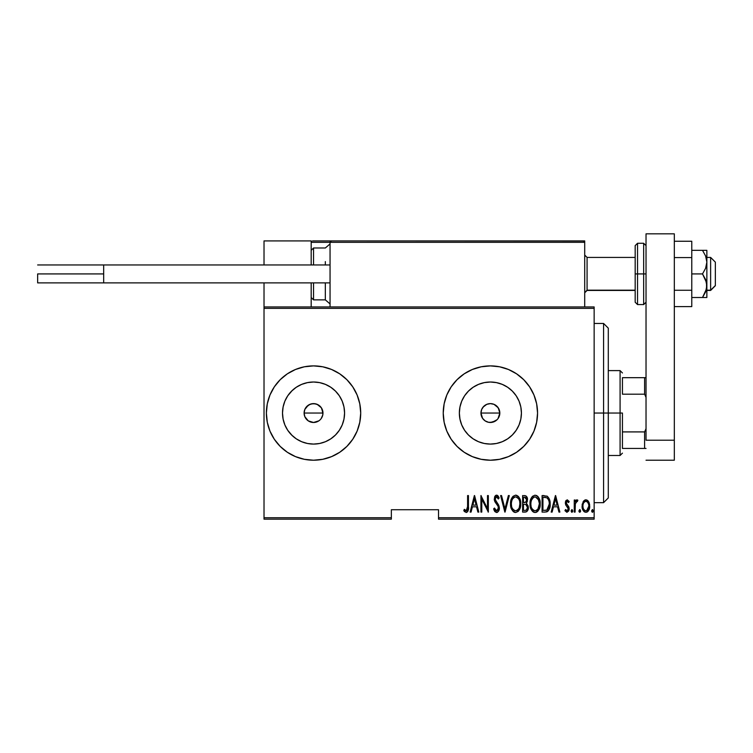 <?xml version="1.0" encoding="UTF-8"?>
<svg xmlns="http://www.w3.org/2000/svg" width="753" height="753" viewBox="0 0 753 753"><rect width="100%" height="100%" fill="white"/><g stroke="black" fill="none" stroke-linecap="round" stroke-linejoin="round"><path stroke-width="1.13" d="M304.476 415.665L304.108 413.049L304.833 409.434L304.108 413.049A9.431 9.431 0 0 1 313.54 403.617A9.431 9.431 0 0 1 322.971 413.049L321.38 407.806L317.164 404.342L313.549 403.617L309.935 404.333L306.198 407.128M481.327 415.665L480.96 413.049L481.685 409.425L480.96 413.049A9.431 9.431 0 0 1 490.391 403.617A9.431 9.431 0 0 1 499.823 413.049L498.232 407.806L494.015 404.342L490.401 403.617L486.786 404.333L483.059 407.119M459.961 406.996L459.358 413.049A31.033 31.033 0 0 1 490.391 382.016A31.033 31.033 0 0 1 521.424 413.049L520.831 419.101L519.062 424.927L516.191 430.292L512.332 434.989L507.635 438.848L502.27 441.719L496.443 443.489L490.391 444.082L484.339 443.489L478.522 441.719L473.157 438.848L468.451 434.989L464.592 430.292L461.721 424.927L459.961 419.101L459.358 413.049L459.961 406.996L461.721 401.17L464.592 395.805L468.451 391.108L473.157 387.249L478.522 384.378L484.339 382.618L490.391 382.016L496.443 382.618L502.27 384.378L507.635 387.249L512.332 391.108L516.191 395.805L519.062 401.17L520.831 406.996L521.424 413.049A31.033 31.033 0 0 1 490.391 444.082A31.033 31.033 0 0 1 459.358 413.049L459.961 419.101M296.296 387.249L291.599 391.108L287.74 395.805L291.599 391.108L296.296 387.249L301.661 384.378L307.488 382.618L313.54 382.016L319.592 382.618L325.418 384.378L330.783 387.249L335.48 391.108L339.339 395.805L342.21 401.17L343.98 406.996L344.573 413.049A31.033 31.033 0 0 1 313.54 444.082A31.033 31.033 0 0 1 282.507 413.049A31.033 31.033 0 0 1 313.54 382.016A31.033 31.033 0 0 1 344.573 413.049L343.98 419.101L342.21 424.927L339.339 430.292L335.48 434.989L330.783 438.848L325.418 441.719L319.592 443.489L313.54 444.082L307.488 443.489L301.661 441.719L296.296 438.848L291.599 434.989L287.74 430.292L284.869 424.927L283.109 419.101L282.507 413.049L283.109 406.996L284.869 401.17L287.74 395.805L292.315 390.412M322.745 366.796L313.54 365.892L304.344 366.796L295.496 369.478L287.335 373.836L280.191 379.7L274.327 386.844L269.969 395.005L267.287 403.853L266.383 413.049L267.287 422.254L269.969 431.102L274.327 439.253L280.191 446.397L287.335 452.261L295.496 456.619L304.344 459.302L313.54 460.215L322.745 459.302L331.584 456.619L339.744 452.261L346.888 446.397L352.752 439.253L357.11 431.102L359.793 422.254L360.706 413.049L359.793 403.853L357.11 395.005L352.752 386.844L346.888 379.7L339.744 373.836L331.584 369.478L322.745 366.796L313.54 365.892A47.157 47.157 0 0 0 266.383 413.049A47.157 47.157 0 0 1 313.54 365.892A47.157 47.157 0 0 1 360.706 413.049A47.157 47.157 0 0 0 313.559 365.892M464.177 373.846A47.157 47.157 0 0 0 444.148 403.824L443.235 413.049A47.157 47.157 0 0 1 490.391 365.892A47.157 47.157 0 0 1 537.557 413.049A47.157 47.157 0 0 0 533.971 395.024M537.557 413.049A47.157 47.157 0 0 1 490.391 460.215A47.157 47.157 0 0 1 443.235 413.049L444.138 422.254L446.821 431.102L451.179 439.253L457.043 446.397L464.196 452.261L472.347 456.619L481.195 459.302L490.391 460.215L499.597 459.302L508.444 456.619L516.596 452.261L523.74 446.397L529.604 439.253L533.962 431.102L536.644 422.254L537.557 413.049L536.644 403.853L533.962 395.005A47.157 47.157 0 0 0 523.759 379.719L516.596 373.836L508.444 369.478L499.597 366.796L490.391 365.892A47.157 47.157 0 0 0 464.206 373.827M523.73 379.691A47.157 47.157 0 0 0 508.454 369.488M508.426 369.469A47.157 47.157 0 0 0 490.41 365.892L481.195 366.796L472.347 369.478L464.196 373.836L457.043 379.7L451.179 386.844L446.821 395.005L444.138 403.853M444.138 403.872A47.157 47.157 0 0 0 443.235 413.03M498.731 408.634L499.823 413.049L498.044 418.564M482.56 407.806L481.685 409.425L483.727 406.385L486.786 404.333L490.391 403.617L494.006 404.333L497.065 406.385L499.107 409.444L499.823 413.049L499.107 416.663L499.823 413.049A9.431 9.431 0 0 1 490.391 422.48A9.431 9.431 0 0 1 480.96 413.049L481.007 412.164M494.006 404.342L494.636 404.625M488.556 403.796L489.083 403.712M481.139 411.204L481.355 410.347M321.879 408.634L322.933 413.934M305.699 407.806L304.824 409.444L308.297 405.208L311.704 403.796L315.385 403.796L318.783 405.208L321.38 407.806L322.792 411.213L322.792 414.894L321.192 418.564M317.164 404.342L317.785 404.625M311.704 403.796L312.222 403.712M318.886 420.823L313.54 422.48L308.297 420.889L304.824 416.663L304.108 413.049L304.504 410.347M438.519 519.165L594.145 519.165L594.145 517.744L438.519 517.744L438.519 509.725L391.353 509.725L391.353 517.744L264.021 517.744L264.021 308.354L594.145 308.354L594.145 517.744L594.145 306.942L264.021 306.942L594.145 306.942L594.145 308.354L264.021 308.354L264.021 306.942L264.021 517.744L391.353 517.744L391.353 509.725L438.519 509.725L438.519 519.165L438.519 517.744L594.145 517.744L594.145 519.165L438.519 519.165M264.021 519.165L391.353 519.165L391.353 517.744L391.353 519.165L264.021 519.165L264.021 517.744L264.021 519.165M583.095 501.809L582.125 507.089L584.064 511.598L585.646 512.285L587.321 511.899L589.514 508.077L589.157 502.816L586.785 499.964L585.006 499.964L583.594 501.056L582.088 506.091C581.909 509.263 583.18 511.334 585.9 512.294C588.611 511.325 589.881 509.254 589.703 506.091L588.695 501.799L585.9 499.813L583.095 501.809M575.104 512.087L574.257 512.087L575.104 512.087L575.358 503.493L576.167 501.658L577.372 501.507L577.852 500.227L576.327 500.03L575.104 501.799L575.104 500.02L574.257 500.02L574.257 512.087L574.257 500.02L574.257 512.087L575.104 512.087L575.273 503.898L577.852 500.227L577.014 499.813L575.104 501.799L575.104 500.02L574.257 500.02L575.104 500.02M567.254 499.813L565.748 500.999L565.381 503.456L565.936 505.301L568.082 507.729L568.261 509.517L567.329 510.769L565.522 509.546L564.948 510.666L566.858 512.285L568.722 511.005L568.995 507.4L566.209 502.919L566.971 501.347L568.581 502.562L569.174 501.526L567.263 499.813L569.174 501.526L567.254 499.813L565.371 502.976L565.701 504.839L568.327 508.877L567.009 510.816L565.522 509.546L564.948 510.666L567.037 512.294L569.174 508.812L568.835 506.948L566.209 502.919L567.235 501.291L568.581 502.562L569.174 501.526L568.421 502.289M545.125 512.087L547.657 511.391L549.191 509.254L550.085 505.376L549.831 500.783L547.403 496.331L542.085 495.578L542.085 512.087L545.125 512.087C548.862 511.071 550.528 508.388 550.132 504.039C550.368 500.877 549.379 498.26 547.177 496.18L542.085 495.578L542.085 512.087L542.085 495.578L544.071 495.578M525.434 512.078L522.62 512.087L526.366 511.824L527.975 509.706L528.239 506.185L526.394 503.183L527.26 501.536L527.345 498.241L525.876 495.86L522.62 495.578L522.62 512.087L522.62 495.578L522.62 512.087L525.236 512.087C527.439 511.456 528.474 509.894 528.333 507.4L526.394 503.183L527.486 499.672C527.627 497.3 526.62 495.935 524.474 495.578L524.832 495.596M508.369 495.578L509.292 495.578L505.056 512.087L509.292 495.578L508.369 495.578L504.952 508.906L501.536 495.578L500.613 495.578L504.839 512.087L500.613 495.578L504.839 512.087L509.292 495.578L508.369 495.578L504.952 508.906L501.536 495.578L500.613 495.578L501.536 495.578M481.779 512.087L481.779 499.107L488.339 512.087L488.339 495.578L487.492 495.578L487.492 508.595L480.932 495.578L480.932 512.087L481.779 512.087L480.932 512.087L481.779 512.087L481.779 499.107L488.339 512.087L488.339 495.578L487.492 495.578L487.492 508.595L480.932 495.578L480.932 512.087L481.111 495.578M467.594 506.562L466.992 510.393L465.881 510.75L464.309 509.339L463.792 510.609L466.371 512.492L467.604 511.72L468.253 510.148L468.441 495.578L467.594 495.578L467.594 506.562L466.22 510.816L464.309 509.339L463.792 510.609L466.154 512.511C468.178 511.353 468.94 509.433 468.441 506.731L468.441 495.578L467.594 495.578L467.585 507.776M533.962 395.005L529.604 386.844L523.74 379.7M471.058 512.087L470.136 512.087L474.371 495.578L470.136 512.087L471.058 512.087L472.413 506.797L476.536 506.797L477.891 512.087L478.814 512.087L474.578 495.578L470.136 512.087L471.058 512.087L472.413 506.797L476.536 506.797L477.891 512.087L478.814 512.087L474.578 495.578L478.814 512.087L477.891 512.087M496.575 512.511L498.354 511.447L499.343 508.04L498.693 505.178L495.145 499.503L496.152 496.905L497.451 497.347L498.335 498.966L499.126 497.949L497.912 495.794L496.604 495.154L494.749 496.604L494.297 499.653L494.966 501.827L498.147 506.402L498.364 509.075L496.594 510.816L494.457 508.068L493.629 508.906L494.966 511.682L496.575 512.511C498.524 511.795 499.446 510.308 499.343 508.04L495.107 498.938L496.491 496.848L498.335 498.966L499.126 497.949L496.604 495.154L494.26 499.013L494.806 501.526L498.147 506.402L498.495 508.021L496.594 510.816L494.457 508.068L493.629 508.906L496.575 512.511M510.553 503.908L511.136 507.964L513.179 511.485L515.654 512.511L518.12 511.456L520.154 507.899L520.718 503.823L520.144 499.728L518.073 496.18L515.57 495.154L513.122 496.255L511.127 499.823L510.553 503.908C510.289 508.228 511.984 511.089 515.654 512.511C519.316 511.052 521.001 508.162 520.718 503.823C521.01 499.455 519.297 496.566 515.57 495.154C511.946 496.66 510.27 499.578 510.553 503.908M530.027 503.908L530.601 507.964L532.653 511.485L535.119 512.511L537.595 511.456L539.619 507.899L540.183 503.823L539.619 499.728L537.548 496.18L535.044 495.154L532.587 496.255L530.592 499.823L530.027 503.908C529.754 508.228 531.458 511.089 535.119 512.511C538.781 511.052 540.466 508.162 540.183 503.823C540.475 499.455 538.762 496.566 535.044 495.154C531.411 496.66 529.736 499.578 530.027 503.908M552.109 512.087L551.187 512.087L555.422 495.578L551.187 512.087L552.109 512.087L553.464 506.797L557.587 506.797L558.942 512.087L559.865 512.087L555.629 495.578L551.187 512.087L552.109 512.087L553.464 506.797L557.587 506.797L558.942 512.087L559.865 512.087L555.629 495.578L559.865 512.087L558.942 512.087M571.085 510.92L571.922 512.294L572.769 510.92L571.922 512.294L571.085 510.92L571.715 512.256L572.591 511.776L572.139 509.593L571.085 510.92L571.922 509.546L571.085 510.92L571.922 509.546L572.769 510.92L571.922 509.546M580.591 511.146L579.754 509.546L580.601 510.92L579.754 512.294L578.906 510.92L579.095 511.776L579.754 512.294L580.422 511.776L579.97 509.593L578.906 510.92L579.754 509.546L578.906 510.92L579.754 512.294L580.601 510.92L579.97 509.593M591.623 511.146L592.451 512.294L593.298 510.92L592.451 512.294L591.604 510.92L592.235 512.256L593.119 511.776L592.667 509.593L591.604 510.92L592.451 509.546L591.604 510.92L592.451 509.546L593.298 510.92L592.451 509.546M305.699 418.291L304.824 416.663L308.099 420.758M308.297 420.889L309.756 421.689M309.925 421.765L311.573 422.273M492.594 422.226L488.556 422.301L485.148 420.889L482.551 418.291L480.96 413.049L482.551 418.291L481.675 416.663M482.551 418.291L484.96 420.758M485.148 420.889L486.617 421.689M495.738 420.823L497.046 419.741M287.335 452.261L280.191 446.397M292.315 435.686L287.74 430.292L291.599 434.989L296.296 438.848M443.235 413.068A47.157 47.157 0 0 0 444.138 422.226M444.148 422.273A47.157 47.157 0 0 0 464.177 452.252L472.347 456.619M464.206 452.271A47.157 47.157 0 0 0 508.426 456.629M508.454 456.619A47.157 47.157 0 0 0 523.73 446.416M523.759 446.378A47.157 47.157 0 0 0 533.952 431.121M529.604 439.253L533.962 431.102M529.604 386.844L528.55 385.329M472.347 369.478L464.196 373.836M313.559 460.215A47.157 47.157 0 0 0 360.706 413.049A47.157 47.157 0 0 1 313.54 460.215A47.157 47.157 0 0 1 266.383 413.049A47.157 47.157 0 0 0 313.521 460.215L322.745 459.302M304.344 459.302L313.54 460.215M339.744 452.261L346.888 446.397M313.54 365.892L304.344 366.796M287.335 373.836L280.191 379.7M283.109 406.996L282.507 413.049L283.109 419.101M307.488 443.489L313.54 444.082L319.592 443.489M330.783 438.848L335.48 434.989L339.339 430.292M343.98 419.101L344.573 413.049L343.98 406.996M339.339 395.805L335.48 391.108L330.783 387.249M319.592 382.618L313.54 382.016L307.488 382.618M322.792 414.894L322.971 413.049A9.431 9.431 0 0 1 313.54 422.48A9.431 9.431 0 0 1 304.108 413.049L304.833 416.663M320.213 406.385L321.38 407.806M464.592 430.292L468.451 434.989L473.157 438.848M484.339 443.489L490.391 444.082L496.443 443.489M507.635 438.848L512.332 434.989L516.191 430.292M520.831 419.101L521.424 413.049L520.831 406.996M516.191 395.805L512.332 391.108L507.635 387.249M496.443 382.618L490.391 382.016L484.339 382.618M473.157 387.249L468.451 391.108L464.592 395.805M497.065 419.722L492.236 422.301M486.777 421.765L488.556 422.301M497.065 406.385L498.232 407.806M490.391 422.48L495.634 420.889M313.54 422.48L318.783 420.889M467.594 495.578L468.441 495.578L468.413 508.435M468.385 508.981L468.338 509.517M468.253 510.148L467.952 511.127M464.686 511.786L464.253 511.278M464.008 510.939L464.309 509.339L466.521 510.76M465.034 510.11L466.22 510.816M466.785 510.609L467.161 510.139M467.161 510.129L467.453 509.329M474.475 498.759L476.103 505.103L472.846 505.103L474.475 498.759L476.103 505.103L472.846 505.103L474.475 498.759M487.492 495.578L488.339 495.578L488.142 512.087M494.966 511.682L494.599 511.183M493.629 508.906L494.457 508.068L494.777 508.924M496.142 510.722L497.055 510.732M497.149 510.694L498.062 509.819M497.648 510.355L498.411 507.193M498.495 508.021L497.978 506.044M496.895 504.388L496.396 503.766M496.02 503.305L495.606 502.769M494.392 500.293L494.297 499.653M494.523 497.187L495.022 496.123M495.06 496.067L495.719 495.427M496.001 495.276L496.604 495.154M497.093 495.239L497.818 495.7M497.535 495.465L498.213 496.161M498.232 496.199L498.919 497.469M499.126 497.949L498.335 498.966L497.724 497.752M497.874 498.015L497.451 497.347M497.187 497.102L496.152 496.905M495.107 498.938L495.145 499.503M495.267 500.058L495.474 500.576M495.483 500.594L495.926 501.329M497.055 502.712L498.194 504.284M498.693 505.178L499.295 507.287M499.201 509.48L499.004 510.176M497.498 512.266L496.942 512.473M494.043 510.073L494.297 510.638M510.619 502.505L510.798 501.178M511.899 497.912L512.652 496.764M515.57 495.154L516.266 495.22M516.906 495.418L518.968 497.234M518.102 496.199L518.657 496.801M518.986 497.262L520.144 499.7M520.474 501.065L520.662 502.449M520.7 504.529L520.332 507.24M519.655 509.207L519.109 510.214M518.638 510.882L518.12 511.456M514.958 512.445L514.318 512.238M514.092 512.134L513.198 511.494M513.16 511.456L511.645 509.273M511.127 507.946L510.798 506.618M510.75 506.327L510.619 505.291M514.525 497.093L515.617 496.848C518.657 497.978 520.069 500.303 519.871 503.823L519.325 507.334M513.254 498.053L513.951 497.432M519.664 506.063L519.871 503.823C520.088 507.381 518.676 509.706 515.617 510.816L516.709 510.6L515.617 510.816C512.605 509.706 511.202 507.4 511.4 503.898L511.447 505.009L511.4 503.898C511.193 500.369 512.595 498.015 515.617 496.848L514.327 497.187M519.664 501.602L519.852 503.268M519.194 499.992L519.382 500.51M517.264 497.394L515.899 496.867L518.459 498.618M518.055 509.602L517.339 510.242M511.607 506.11L511.447 505.009M515.061 510.769L514.534 510.6M511.607 501.658L512.031 500.152M511.456 502.778L511.607 501.667M526.865 496.876L527.345 498.232M527.26 501.526L527.401 500.83M528.324 507.804L527.975 509.706M527.975 509.715L527.251 511.08M526.695 511.616L527.251 511.071M525.81 504.454L524.032 504.256L525.81 504.454L527.486 507.4C527.486 509.32 526.563 510.318 524.719 510.393L523.467 510.393L523.467 504.256L525.603 504.388M527.354 506.336L527.467 506.948M527.486 507.4L526.403 510.016L527.307 508.614M525.283 497.356L526.196 497.978L526.639 499.7L526.196 497.978M526.601 500.321L526.639 499.7C526.658 501.536 525.792 502.486 524.041 502.562L523.467 502.562L523.467 497.272L524.625 497.272L526.639 499.7L525.858 502.016L524.041 502.562L525.999 501.856M525.905 497.648L525.359 497.375M525.876 510.261L525.302 510.365M524.041 502.562L523.467 502.562L523.467 497.272L524.625 497.272M530.084 502.505L530.263 501.178M531.373 497.902L532.126 496.764M536.381 495.418L537.858 496.491M537.576 496.199L538.122 496.801M538.461 497.262L539.609 499.7M539.948 501.065L540.127 502.449M540.127 505.207L539.939 506.59M539.12 509.207L538.574 510.214M538.113 510.882L537.586 511.456M537.058 511.889L535.119 512.511M534.432 512.445L533.783 512.238M533.557 512.134L532.663 511.494M532.625 511.456L531.787 510.449M531.769 510.421L531.119 509.273M530.601 507.946L530.272 506.618M530.216 506.327L530.084 505.291M535.807 512.445L536.465 512.228M533.999 497.093L535.082 496.848C538.122 497.978 539.543 500.303 539.336 503.823L538.8 507.334M534.536 510.769L533.133 510.054M530.884 504.454L530.874 503.898C530.658 500.369 532.06 498.015 535.082 496.848L533.802 497.187M532.418 498.43L531.496 500.152L533.416 497.432M538.659 499.992L535.364 496.867L538.169 498.985L539.327 503.268M537.953 509.066L539.336 503.823C539.562 507.381 538.141 509.706 535.082 510.816L536.183 510.6L535.082 510.816C532.079 509.706 530.667 507.4 530.874 503.898L530.921 502.778L530.874 503.898M537.529 509.602L536.814 510.242M531.072 506.11L530.921 505.009M531.081 501.658L531.496 500.152M550.01 501.903L550.095 502.948M550.132 504.039L550.123 503.493M550.114 504.792L550.085 505.367M550.001 506.176L549.925 506.703M548.899 509.856L548.146 510.948M547.083 511.72L546.443 511.936M545.944 497.488L547.055 497.968L545.944 497.488M547.412 498.241L548.24 499.286L547.412 498.241M548.918 507.033L547.563 509.499M546.574 510.12L542.932 510.393L542.932 497.272L546.678 497.733C548.617 499.314 549.483 501.413 549.285 504.039L546.904 509.979L546.01 510.252M544.4 497.291L545.181 497.356M549.182 502.345L549.257 503.145M549.257 504.877L549.182 505.705M555.526 498.759L557.154 505.103L553.897 505.103L555.526 498.759L557.154 505.103L553.897 505.103L555.526 498.759M568.581 502.562L567.235 501.291L566.444 501.903M566.265 502.392L566.811 504.538M566.209 502.919L567.508 505.254M569.146 509.376L569.174 508.812M569.07 509.932L568.722 510.986M567.037 512.294L564.948 510.666L565.522 509.546L565.795 509.988M568.261 509.499L567.743 507.23M568.327 508.877L566.585 506.12M565.701 504.839L565.39 502.467M565.456 501.959L565.597 501.385M565.748 500.999L566.105 500.416M575.405 501.14L575.772 500.557M575.81 500.519L576.327 500.03M577.852 500.227L577.014 499.813L577.852 500.227L577.014 499.813L577.852 500.227L577.372 501.507L576.666 501.329M577.372 501.507L576.864 501.291L577.372 501.507M576.167 501.658L575.725 502.317M575.452 503.098L575.179 504.868M575.16 505.141L575.104 508.03M583.594 501.046L585.42 499.851M587.566 500.406L588.197 501.046M589.157 502.816L588.95 502.298M589.477 503.879L589.655 504.999M588.601 510.496L589.279 508.981M588.272 511.005L587.735 511.579M586.879 512.125L585.646 512.285M584.695 512.021L584.074 511.607M583.942 511.485L583.18 510.487M582.53 509.047L582.276 508.087M582.135 504.99L582.314 503.87M585.702 510.807L585.89 510.816C583.791 510.101 582.803 508.52 582.935 506.101L583.086 507.616L582.935 506.101C582.803 503.663 583.791 502.063 585.89 501.291C587.989 502.063 588.978 503.663 588.855 506.101L588.818 505.329L588.855 506.101C588.987 508.52 587.999 510.101 585.89 510.816L585.514 510.788M586.088 501.31L587.716 502.317L588.714 504.557L588.206 503.098M588.733 504.708L588.818 505.329M586.681 510.666L588.855 506.101L588.215 509.075L586.643 510.675M584.497 510.289L583.49 508.887M584.799 501.62L585.505 501.329M582.963 505.329L583.029 504.858M518.977 508.2L518.723 508.699M517.207 510.336L516.709 510.6M513.602 510.007L512.868 509.169M518.704 498.985L518.968 499.474M526.215 504.651L527.401 506.505M525.01 510.383L523.467 510.393L523.467 504.256L524.032 504.256M538.188 508.699L537.877 509.169M536.682 510.336L536.183 510.6M533.068 510.007L532.343 509.169M530.921 502.778L531.072 501.667M544.071 510.393L542.932 510.393L542.932 497.272L543.628 497.272M548.438 499.691L549.012 501.376M545.511 510.327L544.795 510.383M583.283 508.36L583.086 507.626M583.076 504.557L583.227 503.964M583.575 503.098L583.98 502.439M603.577 413.049L608.292 413.049L608.292 328.157L608.292 497.94L608.292 413.049L603.577 413.049L603.577 323.442L603.577 413.049L594.145 413.049L603.577 413.049L603.577 502.656L603.577 413.049M622.439 377.677L622.439 394.186L622.439 377.677L644.606 377.677L622.439 377.677M622.439 413.049L622.439 431.911L622.439 413.049L620.086 413.049L622.439 413.049M608.292 370.608L620.086 370.608L620.086 413.049L620.086 370.608L622.439 372.961M480.96 413.049L499.823 413.049L480.96 413.049M608.292 413.049L620.086 413.049L608.292 413.049M304.108 413.049L322.971 413.049L304.108 413.049M622.439 448.421L622.439 431.911L622.439 448.421L646.027 448.421L644.606 448.421L644.606 431.911L622.439 431.911L644.606 431.911L644.606 448.421L622.439 448.421M608.292 455.49L620.086 455.49L620.086 413.049L620.086 455.49L622.439 453.137M646.027 377.677L644.606 377.677L644.606 394.186L646.027 397.415L644.606 394.186L644.606 377.677L646.027 377.677M622.439 394.186L644.606 394.186L622.439 394.186M646.027 428.683L644.606 431.911L646.027 428.683M537.557 240.913L584.714 240.913L584.714 242.325L584.714 240.913L537.557 240.913M264.021 240.913L311.187 240.913L264.021 240.913L264.021 264.962L264.021 240.913M311.187 306.942L311.187 282.883L311.187 306.942M311.187 264.962L311.187 240.913L311.187 264.962M264.021 282.883L264.021 306.942L264.021 282.883M710.634 290.187L706.86 290.187L710.634 290.187L710.634 257.422L710.634 290.187L715.35 285.547L710.634 290.187M715.35 285.716L710.634 290.432L706.86 290.432M587.076 290.187L584.714 292.512L587.076 290.187L635.174 290.187L587.076 290.187L587.076 257.422L587.076 290.187M715.35 262.138L715.35 285.547L715.35 262.138L710.634 257.422L706.86 257.422M311.601 241.327L311.187 242.325L311.29 241.788L311.187 242.325L330.049 242.325L330.049 306.942L330.049 242.325L584.714 242.325L584.714 306.942L584.714 242.325L583.839 241.016L331.461 240.913L583.302 240.913L584.714 242.325L330.049 242.325L331.461 240.913L330.153 241.788M312.599 240.913L378.618 240.913L312.599 240.913M398.431 240.913L406.921 240.913L398.431 240.913M311.187 242.325L330.049 242.325M584.3 241.327L584.714 242.325M325.334 264.962L325.334 261.602M313.54 264.962L313.54 247.991L313.54 264.962M330.049 303.93L325.334 299.863L325.334 282.883L325.334 299.863L313.54 299.863L313.54 286.253M313.54 282.883L313.54 299.863L311.187 297.51M37.65 273.923L103.679 273.923L37.65 273.923L37.65 282.883L37.65 273.923M330.049 282.883L103.679 282.883L330.049 282.883M103.679 264.962L330.049 264.962L103.679 264.962L103.679 282.883L103.679 264.962L37.65 264.962M674.321 233.835L674.321 460.215L646.027 460.215L674.321 460.215L674.321 440.213L646.027 440.213L646.027 233.835L646.027 440.213L674.321 440.213L674.321 233.835L646.027 233.835L674.321 233.835M635.174 245.629L635.174 273.923L637.537 273.923L637.537 304.579L637.537 273.923L643.664 273.923L637.537 273.923L637.537 243.275L635.174 245.629L635.174 273.923L637.537 273.923L637.537 243.275L643.664 243.275L643.664 273.923L646.027 273.923L643.664 273.923L643.664 243.275L646.027 245.629M635.174 301.68L635.174 273.923L635.174 302.226L637.537 304.579L643.664 304.579L643.664 273.923L643.664 304.579L646.027 302.226M706.86 250.344L706.86 262.138L706.86 250.344L702.511 250.344L705.617 255.982L706.86 262.138L705.617 268.284L702.511 273.923L706.53 282.582L706.54 288.832L702.511 297.51L706.126 290.432M705.617 250.344L691.772 250.344L702.511 250.344L705.608 255.973L706.86 262.138L706.86 297.51L706.86 285.716L705.617 291.872L702.511 297.51L691.772 297.51L706.53 297.51L702.511 297.51L705.608 291.882M702.511 273.923L691.772 273.923L702.511 273.923L705.608 279.551L706.86 285.716L706.86 262.138L705.617 268.284L702.511 273.923M702.511 297.51L705.617 297.51M705.617 255.992L705.985 256.999M691.772 241.252L674.321 241.252L691.772 241.252L691.772 257.592L674.321 257.592L691.772 257.592L691.772 290.263L674.321 290.263L691.772 290.263L691.772 306.603L674.321 306.603L691.772 306.603L691.772 241.252M594.145 323.442L603.577 323.442L608.292 328.157M594.145 502.656L603.577 502.656L608.292 497.94M584.714 292.785L587.076 290.432L635.174 290.432M584.714 255.06L587.076 257.422L635.174 257.422M330.049 243.925L325.334 247.991L313.54 247.991L311.187 250.344M103.679 282.883L37.65 282.883"/></g></svg>
